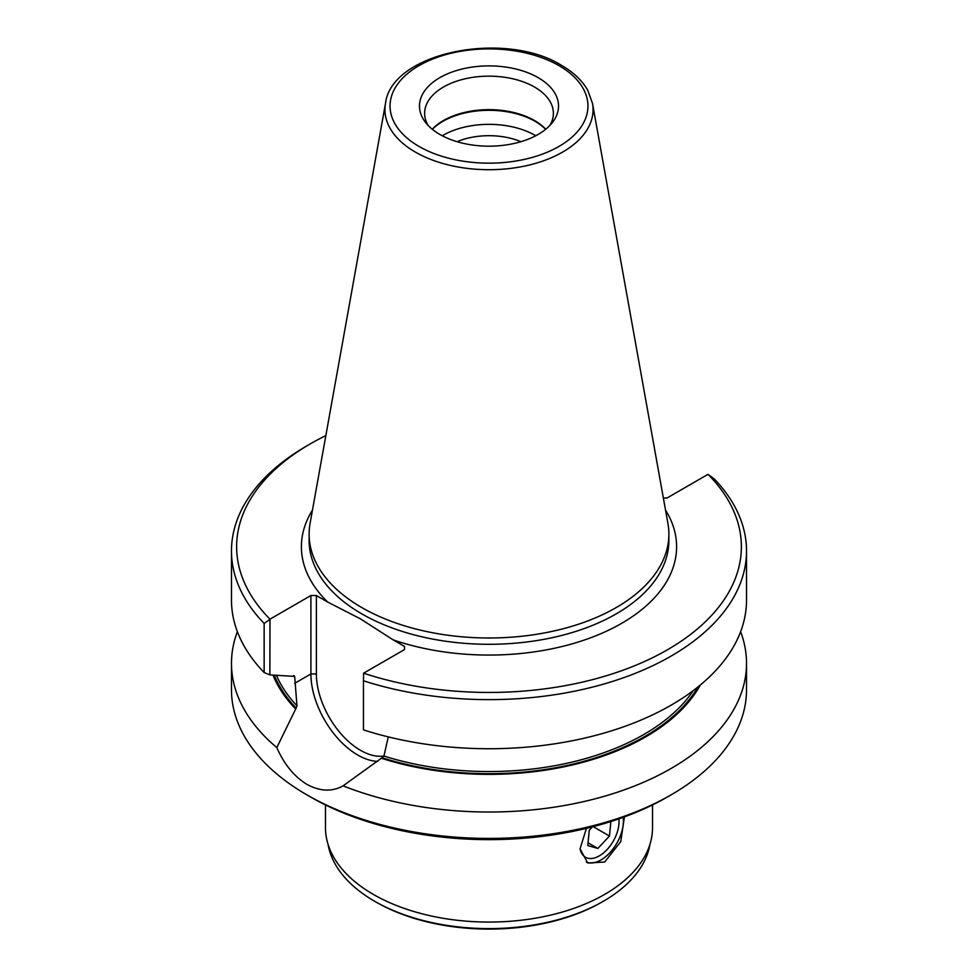 <?xml version="1.0" encoding="UTF-8"?>
<svg xmlns="http://www.w3.org/2000/svg" width="978" height="978" viewBox="0 0 978 978"><rect width="100%" height="100%" fill="white"/><g stroke="black" fill="none" stroke-linecap="round" stroke-linejoin="round"><path stroke-width="1.47" d="M580.052 848.635A27.812 16.051 120 0 0 599.355 855.848A27.812 16.051 120 0 0 607.106 849.54A27.812 16.051 120 0 0 619.025 821.789A27.812 16.051 120 0 0 618.854 818.879M592.423 826.85L589.257 830.249L587.766 845.567L597.864 848.464L609.453 836.031L610.871 821.532M593.194 826.642L609.453 836.031M588.035 842.791L597.864 848.464M377.655 761.385A66.186 38.215 60 0 1 357.716 755.016A66.186 38.215 60 0 1 310.906 673.964L310.906 595.529L316.371 595.529L327.728 602.093A187.605 108.313 180 0 1 312.483 510.076M316.371 595.529L316.371 673.964A62.323 35.978 -120 0 0 360.442 750.285A62.323 35.978 -120 0 0 383.938 756.018M700.26 685.077A221.615 127.947 0 0 1 381.347 758.256L343.082 785.847C332.08 791.96 320.014 791.471 306.909 784.356C294.195 776.581 284.17 764.331 276.811 747.583L296.151 708.072A220.441 127.274 180 0 1 274.256 675.175M325.857 435.589A252.373 145.71 0 0 0 310.539 443.731A252.373 145.71 0 0 0 269.989 619.16L269.867 674.881L294.671 676.409L296.97 705.81L296.151 708.072M328.046 844.344A161.725 93.375 0 0 0 374.647 901.264L376.102 902.095A159.658 92.177 0 0 0 601.898 902.095L603.353 901.264A161.725 93.375 0 0 0 649.954 844.344M376.102 902.095L374.647 901.264A161.725 93.375 0 0 0 603.353 901.264M652.522 804.918L652.522 827.657A163.522 94.414 180 0 1 551.58 914.882A163.522 94.414 180 0 1 373.364 894.418A163.522 94.414 180 0 1 325.478 827.657L325.478 804.918M586.397 862.119A31.675 18.289 120 0 0 600.993 859.943A31.675 18.289 120 0 0 623.12 817.363M624.429 816.887L620.737 841.618L604.636 862.046L587.705 862.987L580.064 848.794L586.421 828.354M671.091 794.857L667.461 796.96A252.373 145.71 180 0 1 310.552 796.972A252.373 145.71 180 0 1 310.539 796.96L306.909 794.857A257.52 148.68 0 0 0 306.909 794.87A257.52 148.68 0 0 0 671.091 794.857A257.52 148.68 0 0 0 746.52 689.735L746.52 663.341A257.52 148.68 0 0 0 740.627 631.702M310.552 796.972L306.909 794.87A257.52 148.68 0 0 1 231.48 689.735L231.48 663.341A257.52 148.68 0 0 0 276.811 747.583M439.831 134.426A69.536 40.147 0 0 0 552.472 122.421A69.536 40.147 0 0 0 538.169 77.653A69.536 40.147 0 0 0 449.574 72.971A69.536 40.147 0 0 0 425.528 122.421A69.536 40.147 0 0 0 439.831 134.426M549.856 125.453A64.377 37.164 0 0 0 553.377 113.314A64.377 37.164 0 0 0 534.526 87.042A64.377 37.164 0 0 0 464.367 78.973A64.377 37.164 0 0 0 424.623 113.314A64.377 37.164 0 0 0 428.144 125.453M545.724 129.243A64.377 37.164 0 0 0 534.526 120.538A64.377 37.164 0 0 0 432.276 129.243M545.638 129.328A65.147 37.616 0 0 0 535.076 121.321A65.147 37.616 0 0 0 432.362 129.328M535.736 135.759A65.147 37.616 0 0 0 535.076 135.367A65.147 37.616 0 0 0 442.264 135.759M310.075 523.426A179.879 103.851 0 0 0 309.121 534.135A179.879 103.851 0 0 0 361.811 607.57A179.879 103.851 0 0 0 557.839 630.089A179.879 103.851 0 0 0 668.879 534.135A179.879 103.851 0 0 0 667.925 523.426L592.509 103.436A104.059 60.074 180 0 1 533.731 163.876A104.059 60.074 180 0 1 415.418 152.116A104.059 60.074 180 0 1 385.491 103.436L310.075 523.426M237.373 631.702A257.52 148.68 0 0 0 231.48 663.341M665.517 510.076A187.605 108.313 180 0 1 608.414 630.284A187.605 108.313 180 0 1 393.156 639.869L360.442 618.842L327.728 602.093M381.347 758.256L383.938 756.031L388.266 736.886M269.867 674.881L264.146 672.534L264.146 623.438A257.52 148.68 180 0 1 231.48 550.956A257.52 148.68 180 0 1 306.909 445.834L310.539 443.731M231.48 550.956L231.48 600.052A257.52 148.68 0 0 0 264.146 672.534M363.461 729.869A257.52 148.68 0 0 0 746.52 600.052L746.52 550.956A257.52 148.68 180 0 1 363.461 680.774L363.461 729.869M393.156 639.869L404.513 646.421L404.513 649.575L363.596 673.194A252.373 145.71 0 0 0 667.448 649.783A252.373 145.71 0 0 0 708.011 474.342L714.295 478.939A257.52 148.68 180 0 1 746.52 550.956M269.989 619.16L310.906 595.529M663.353 497.973L667.094 497.973L708.011 474.342M343.034 785.884L343.082 785.847A257.52 148.68 0 0 0 608.878 794.931A257.52 148.68 0 0 0 746.52 663.341M273.009 675.089A221.615 127.947 0 0 0 295.283 708.573M520.944 141.688A54.34 31.369 0 0 0 457.056 141.688M293.522 675.798L294.671 676.409A218.889 126.382 180 0 1 293.987 675.639M363.461 680.774L363.596 673.194M404.513 649.575L404.513 646.421M269.867 619.38L264.146 623.438M294.671 683.341L310.906 673.964L316.371 673.964M558.976 65.636A98.961 57.14 0 0 0 419.024 65.636A98.961 57.14 0 0 0 419.024 146.431A98.961 57.14 0 0 0 558.976 146.431A98.961 57.14 0 0 0 558.976 65.636M309.121 534.135L309.121 540.443A179.879 103.851 0 0 0 361.811 613.878A179.879 103.851 0 0 0 557.839 636.397A179.879 103.851 0 0 0 668.879 540.443L668.879 534.135M383.938 756.031A218.889 126.382 0 0 0 693.243 690.615M276.432 675.309A218.889 126.382 0 0 0 296.97 705.81M697.962 686.959A220.441 127.274 180 0 1 382.215 757.754M592.509 103.436L587.802 90.404C582.301 80.648 573.548 72.311 561.555 65.379C505.125 29.963 391.53 52.066 385.491 103.436"/></g></svg>
